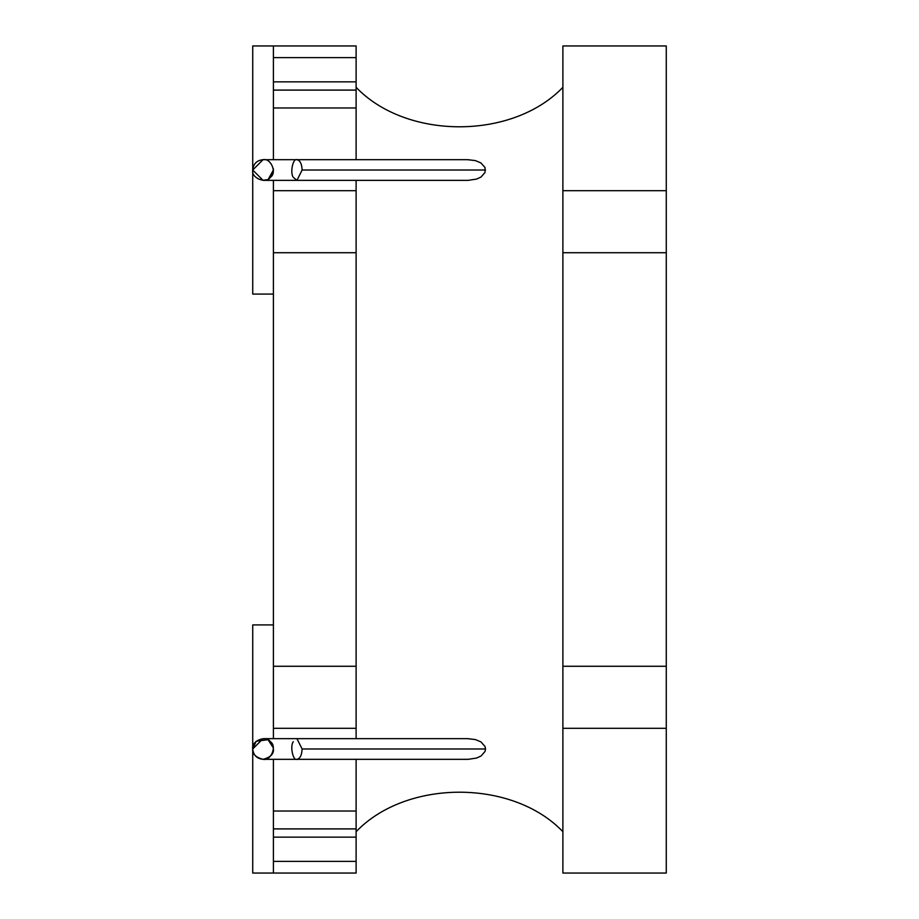 <?xml version="1.0" encoding="UTF-8"?>
<svg xmlns="http://www.w3.org/2000/svg" width="919" height="919" viewBox="0 0 919 919"><rect width="100%" height="100%" fill="white"/><g stroke="black" fill="none" stroke-linecap="round" stroke-linejoin="round"><path stroke-width="1.38" d="M562.887 45.95L666.275 45.95L562.887 45.95L562.887 190.692L666.275 190.692L666.275 45.95L666.275 190.692L562.887 190.692L562.887 252.725L666.275 252.725L666.275 190.692L666.275 252.725L562.887 252.725L562.887 666.275L666.275 666.275L666.275 252.725L666.275 666.275L562.887 666.275L562.887 728.308L666.275 728.308L666.275 666.275L666.275 728.308L562.887 728.308L562.887 873.05L666.275 873.05L666.275 728.308L666.275 873.05L562.887 873.05L562.887 45.95M356.112 190.692L356.112 180.354L356.112 190.692L273.402 190.692L356.112 190.692L356.112 252.725L356.112 190.692M356.112 159.676L356.112 107.982L273.402 107.982L273.402 159.676L273.402 107.982L356.112 107.982L356.112 45.95L273.402 45.95L356.112 45.95L356.112 57.61L273.402 57.61L356.112 57.61L356.112 81.86L273.402 81.86L356.112 81.86L356.112 90.096L273.402 90.096L356.112 90.096L356.112 159.676M273.402 180.354L273.402 252.725L356.112 252.725L273.402 252.725L273.402 666.275L356.112 666.275L356.112 252.725L356.112 666.275L273.402 666.275L273.402 728.308L356.112 728.308L356.112 666.275L356.112 728.308L273.402 728.308L273.402 738.646L273.402 180.354M356.112 811.017L356.112 759.324L356.112 811.017L273.402 811.017L356.112 811.017L356.112 828.904L356.112 811.017M356.112 738.646L356.112 728.308L356.112 738.646M273.402 759.324L273.402 828.904L356.112 828.904L273.402 828.904L273.402 837.14L356.112 837.14L356.112 828.904L356.112 837.14L273.402 837.14L273.402 861.39L356.112 861.39L356.112 837.14L356.112 861.39L273.402 861.39L273.402 873.05L356.112 873.05L356.112 861.39L356.112 873.05L273.402 873.05L273.402 759.324M273.402 45.95L273.402 107.982L273.402 45.95L252.725 45.95L252.725 294.08L273.402 294.08L252.725 294.08L252.725 45.95L273.402 45.95M252.725 624.92L252.725 873.05L273.402 873.05L252.725 873.05L252.725 624.92L273.402 624.92L252.725 624.92M467.438 738.646L475.376 739.565L480.913 741.886L485.037 746.504L480.913 741.886L475.376 739.565L467.702 738.646M485.037 746.504L485.531 748.985L302.121 748.985L296.94 738.646L302.121 748.985C301.788 755.223 300.065 758.669 296.952 759.324L468.185 759.324L476.593 758.049L481.062 755.992L485.071 751.374L481.062 755.992L476.593 758.049L468.185 759.324M467.438 159.676L475.376 160.595L480.913 162.916L485.037 167.534L480.913 162.916L475.376 160.595L467.702 159.676M270.37 177.321C277.262 172.967 271.013 157.884 263.064 159.676C256.826 160.331 253.38 163.777 252.725 170.015C253.38 163.777 256.826 160.331 263.064 159.676C271.013 157.884 277.262 172.967 270.37 177.321C266.016 184.214 250.933 177.964 252.725 170.015L263.064 159.676L252.725 170.015L263.064 180.354L266.59 179.733L263.064 180.354L296.952 180.354L302.121 170.015L296.952 180.354L468.185 180.354L476.593 179.079L481.062 177.022L485.071 172.404L481.062 177.022L476.593 179.079L468.185 180.354M356.112 87.305C406.232 139.826 512.331 140.079 562.887 87.305C512.331 140.079 406.232 139.826 356.112 87.305M562.887 831.695C512.768 779.174 406.669 778.921 356.112 831.695C406.669 778.921 512.768 779.174 562.887 831.695M485.037 167.534L485.071 172.404M264.89 738.807L263.064 738.646L252.725 748.985C253.38 755.223 256.826 758.669 263.064 759.324L296.952 759.324C300.065 758.669 301.788 755.223 302.121 748.985L485.531 748.985L485.071 751.374M296.952 759.324C292.966 761.116 289.841 746.033 293.287 741.679C289.841 746.033 292.966 761.116 296.952 759.324L263.064 759.324C271.013 761.116 277.262 746.033 270.37 741.679L268.256 740.048L273.345 747.871M267.716 739.749L256.194 741.265L252.725 748.985C250.933 741.036 266.016 734.786 270.37 741.679C277.262 746.033 271.013 761.116 263.064 759.324C256.826 758.669 253.38 755.223 252.725 748.985C252.139 753.867 255.585 757.313 263.064 759.324C270.542 757.313 273.988 753.867 273.402 748.985L273.402 748.985M273.322 168.705L273.402 170.015L268.532 178.791L273.345 171.129M263.064 159.676L296.952 159.676C292.966 157.884 289.841 172.967 293.287 177.321C289.841 172.967 292.966 157.884 296.952 159.676L263.064 159.676M302.121 170.015C301.788 163.777 300.065 160.331 296.952 159.676C300.065 160.331 301.788 163.777 302.121 170.015L485.531 170.015L302.121 170.015M296.952 180.354L293.287 177.321M263.064 738.646L468.035 738.646M296.952 159.676L468.035 159.676"/></g></svg>
